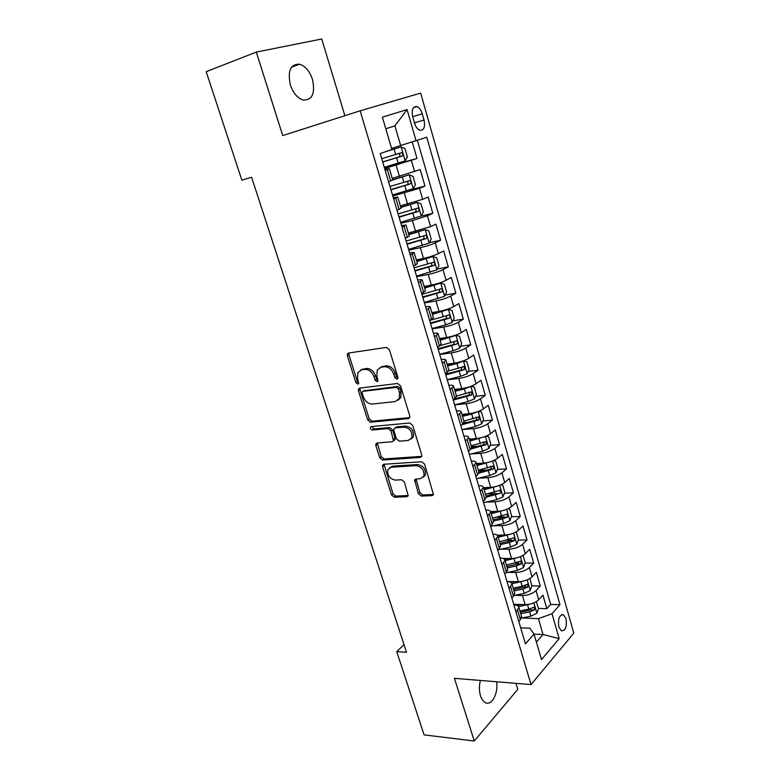 <?xml version="1.0" encoding="UTF-8"?>
<svg xmlns="http://www.w3.org/2000/svg" width="780" height="780" viewBox="0 0 780 780"><rect width="100%" height="100%" fill="white"/><g stroke="black" fill="none" stroke-linecap="round" stroke-linejoin="round"><path stroke-width="1.17" d="M396.923 379.246L397.839 378.573L397.888 377.257L389.425 349.723L386.451 347.431L348.601 353.018L347.441 353.857L347.363 355.846L355.836 382.531L357.815 384.101L358.644 383.506L357.601 378.729L357.844 372.557L361.647 369.817L364.757 369.398C368.959 369.349 372.031 371.758 373.981 376.633L375.073 380.113L377.101 381.703L377.969 381.079L376.925 376.252L377.169 370.11L381.157 367.195L384.355 366.766C388.664 366.707 391.804 369.154 393.773 374.098L394.856 377.637L396.923 379.246M480.412 680.452C479.037 685.747 479.066 690.856 480.48 695.77C481.601 699.26 483.239 701.551 485.365 702.653C491.712 706.222 498.566 693.157 496.567 681.759M312.497 79.502C309.689 71.272 305.419 66.183 299.676 64.204C290.56 63.902 287.45 70.795 290.345 84.883C293.183 93.025 297.404 98.066 303.001 100.006C312.205 100.347 315.373 93.522 312.497 79.502M566.007 618.628L563.433 614.718C559.299 614.835 557.768 618.92 558.85 626.974L561.415 630.854C565.558 630.718 567.099 626.642 566.007 618.628M418.421 493.75L421.288 496.07L432.091 495.622L433.485 494.656L424.593 464.119L421.668 461.779L383.867 464.256L382.619 465.114L382.59 466.791L391.521 494.92L394.31 497.201L406.897 496.675L408.213 495.778L404.42 482.06L401.583 479.758L395.314 480.1C389.532 478.822 387.046 475.303 387.865 469.55L391.248 467.22L416.13 465.66C422.009 466.849 424.573 470.369 423.842 476.209L420.186 478.754L415.984 478.978L414.638 479.915L418.421 493.75L419.864 492.599L422.731 494.92L433.524 494.462L432.091 495.622M454.438 678.337L474.26 741L424.086 734.887L396.737 651.631L406.526 652.275L251.599 177.284L241.849 180.17L206.203 71.682L256.308 52.084L282.721 135.574L360.155 110.809L531.024 684.567L454.438 678.337M408.369 418.587L409.705 417.622L409.753 415.857L400.51 385.798L397.556 383.497L359.716 388.079L358.527 388.927L358.459 390.819L367.721 419.962L370.539 422.214L408.369 418.587L409.675 417.68M412.659 425.315L421.736 454.828L421.707 456.485L420.332 457.45L382.531 460.044L379.723 457.772L375.843 445.565L375.882 443.84L377.12 442.981L392.213 441.753L393.5 440.856L390.956 430.852L388.089 428.571L372.372 429.994C370.831 429.673 370.188 428.727 370.432 427.167L371.29 426.562L409.724 422.994L412.659 425.315M538.502 608.419L546.848 608.692L542.938 595.13L538.688 599.761L536.035 590.626C532.623 593.687 528.079 595.316 522.415 595.491L514.985 595.316M524.053 585.741L525.525 585.76M531.853 585.877L540.316 586.033L536.357 572.315L532.048 576.829L529.367 567.587C525.905 570.59 521.332 572.208 515.658 572.462L507.917 572.383M515.775 563.053L518.729 563.072M525.115 563.092L533.705 563.121L529.708 549.257L525.32 553.644L522.62 544.303C519.109 547.219 514.517 548.847 508.823 549.169L500.75 549.208M506.659 540.179L511.768 540.121M518.3 540.053L527.026 539.955L522.98 525.934L518.534 530.195L515.794 520.748C512.236 523.594 507.614 525.213 501.91 525.613L493.447 525.788M497.123 517.13L504.562 516.935M511.397 516.76L520.27 516.526L516.175 502.349L511.66 506.483L508.892 496.918C505.284 499.688 500.633 501.306 494.92 501.784L486.028 502.106M487.13 493.925L496.723 493.526M504.406 493.214L513.435 492.833L509.291 478.491L504.709 482.498L501.901 472.826C498.254 475.517 493.574 477.136 487.851 477.691L478.462 478.179M478.462 470.476L487.744 469.95M497.338 469.394L506.522 468.868L502.339 454.36L497.679 458.24L494.842 448.451C491.147 451.055 486.427 452.673 480.694 453.307L470.73 453.989M471.442 446.696L477.965 446.219M490.171 445.322L499.531 444.629L495.3 429.956L490.561 433.69L487.695 423.793C483.951 426.319 479.203 427.937 473.46 428.649L462.823 429.556M464.168 422.653L467.63 422.341M482.918 420.976L492.463 420.118L488.183 405.269L483.376 408.866L480.47 398.853C476.668 401.29 471.89 402.899 466.138 403.699L454.711 404.869M455.188 398.522L456.592 398.375M475.566 396.347L485.306 395.314L480.977 380.299L476.092 383.75L473.158 373.62C469.306 375.96 464.5 377.578 458.738 378.456L447.242 379.831M468.117 371.456L478.072 370.227L473.684 355.027L468.731 358.332L465.757 348.085C461.848 350.337 457.012 351.956 451.24 352.921L439.735 354.5M460.57 346.271L470.749 344.838L466.313 329.462L461.273 332.621L458.269 322.247C454.311 324.412 449.436 326.02 443.654 327.073L432.139 328.868M452.917 320.814L463.34 319.156L458.854 303.605L453.736 306.599L450.694 296.098C446.677 298.165 441.773 299.773 435.981 300.924L424.466 302.933M445.156 295.064L455.851 293.173L451.308 277.427L446.101 280.264L443.03 269.646C438.955 271.615 434.021 273.215 428.22 274.462L416.686 276.685M437.278 269.022L448.266 266.867L443.664 250.945L438.38 253.617L435.269 242.863C431.135 244.735 426.173 246.334 420.352 247.669L408.817 250.127M429.283 242.687L440.583 240.259L435.932 224.133L430.57 226.639L427.411 215.758L412.406 220.555L400.861 223.246M400.598 222.349L421.171 216.05L432.822 213.32L428.113 197.008L422.653 199.339L419.465 188.321L392.798 196.034M409.1 190.086L424.954 186.059L420.196 169.543L392.252 178.396M538.688 599.761C535.294 602.862 530.761 604.481 525.106 604.636L513.718 604.295M532.048 576.829C528.606 579.862 524.043 581.48 518.378 581.704L507.292 581.529M525.32 553.644C521.84 556.598 517.247 558.217 511.573 558.519L503.256 558.509M518.534 530.195C514.995 533.072 510.383 534.7 504.689 535.07L497.231 535.178M511.66 506.483C508.072 509.281 503.432 510.9 497.728 511.349L490.591 511.563M504.709 482.498C501.082 485.219 496.402 486.837 490.688 487.363L483.541 487.685M497.679 458.24C494.003 460.873 489.294 462.491 483.571 463.096L476.414 463.534M490.561 433.69C486.837 436.244 482.108 437.863 476.365 438.545L469.199 439.111M483.376 408.866C479.593 411.333 474.825 412.952 469.082 413.712L461.906 414.394M476.092 383.75C472.261 386.129 467.464 387.748 461.711 388.596L454.526 389.395M468.731 358.332C464.841 360.623 460.015 362.242 454.252 363.168L447.067 364.104M461.273 332.621C457.343 334.815 452.478 336.433 446.696 337.447L439.51 338.52M453.736 306.599C449.748 308.704 444.853 310.313 439.062 311.425L431.866 312.624M446.101 280.264C442.055 282.272 437.131 283.881 431.33 285.08L424.135 286.416M438.38 253.617C434.275 255.518 429.322 257.127 423.511 258.424L416.305 259.896M430.57 226.639L408.389 233.064M422.653 199.339L400.364 205.9M412.737 116.844L414.531 123.113C415.73 126.906 417.495 129.285 419.825 130.26C423.959 130.523 425.363 127.101 424.027 120.003L422.263 113.802C421.063 109.97 419.269 107.552 416.9 106.567C412.786 106.304 411.401 109.736 412.737 116.844M360.155 110.809L420.673 93.093L573.797 633.155L531.024 684.567M546.848 608.692L550.67 604.432L559.972 604.705L426.777 137.231L391.56 148.405M559.972 604.705L552.016 613.733L559.172 638.644L541.505 659.548L534.047 634.101L525.437 643.851L380.221 153.562L391.872 149.477L382.395 117.175L407.062 109.57L416.101 140.975M384.325 167.437L416.998 158.467L384.647 168.49M392.71 179.946L388.586 181.818M384.95 169.533L389.366 168.636L385.183 170.332M518.798 621.446L520.406 619.7L521.45 616.142M513.874 604.792C516.916 604.987 518.593 605.894 518.905 607.513L516.029 612.085M511.846 597.967L513.474 596.261L514.566 592.819M506.971 581.519C510.032 581.666 511.7 582.514 511.982 584.064L509.048 588.5M504.816 574.216L506.464 572.559L507.604 569.244M500 557.973C503.061 558.071 504.718 558.86 504.982 560.342L501.979 564.642M497.698 550.192L499.375 548.574L500.565 545.386M492.95 534.163C496.002 534.202 497.659 534.934 497.894 536.347L494.822 540.501M490.493 525.876L492.2 524.316L493.447 521.255M485.813 510.071C488.875 510.061 490.513 510.734 490.737 512.07L487.588 516.077M483.21 501.286L484.945 499.766L486.242 496.84M478.598 485.706C481.66 485.648 483.288 486.242 483.483 487.51L480.275 491.361M475.839 476.395L477.604 474.932L478.949 472.134M471.296 461.058C474.357 460.931 475.976 461.467 476.151 462.657L472.865 466.362M468.38 451.21L470.174 449.797L471.569 447.145M463.905 436.108C466.966 435.932 468.575 436.4 468.731 437.512L465.368 441.061M460.834 425.724L462.657 424.369L464.11 421.853M456.436 410.875C459.498 410.641 461.097 411.04 461.224 412.074L457.792 415.447M453.19 399.935L456.553 396.26M448.87 385.33C451.932 385.037 453.521 385.369 453.619 386.324L450.109 389.532M445.458 373.825L448.909 370.363M441.217 359.492C444.278 359.131 445.848 359.395 445.926 360.262L442.338 363.295M437.639 347.402L441.168 344.146M433.465 333.333C436.537 332.914 438.097 333.099 438.145 333.879L434.479 336.745M429.712 320.658L433.339 317.616M425.627 306.862C428.698 306.384 430.238 306.491 430.258 307.183L426.514 309.865M421.688 293.572L425.412 290.755M417.69 280.069C420.761 279.523 422.292 279.552 422.282 280.156L418.45 282.652M413.566 266.156L417.388 263.562M409.656 252.944C412.727 252.33 414.238 252.281 414.209 252.798L410.29 255.099M405.346 238.397L409.266 236.038M401.524 225.478L406.029 225.089L402.031 227.195M397.02 210.288L401.037 208.172M393.286 197.681L397.751 197.038L393.666 198.939M424.954 186.059L419.465 188.321M432.822 213.32L427.411 215.758M440.583 240.259L435.269 242.863M448.266 266.867L443.03 269.646M455.851 293.173L450.694 296.098M463.34 319.156L458.269 322.247M470.749 344.838L465.757 348.085M478.072 370.227L473.158 373.62M485.306 395.314L480.47 398.853M492.463 420.118L487.695 423.793M499.531 444.629L494.842 448.451M506.522 468.868L501.901 472.826M513.435 492.833L508.892 496.918M520.27 516.526L515.794 520.748M527.026 539.955L522.62 544.303M533.705 563.121L529.367 567.587M540.316 586.033L536.035 590.626M550.67 604.432L417.436 140.507M416.998 158.467L412.298 142.165M520.689 627.803L529.834 628.222L534.047 634.101L543.036 634.52L538.414 618.637L521.937 617.994M400.725 145.782L394.914 125.843L385.808 128.788M344.867 115.694L321.74 39L256.308 52.084M474.26 741L517.793 689.364L515.98 683.338M404.02 644.602L396.737 651.631M536.406 642.145L543.036 634.52L559.172 638.644M538.414 618.637L552.016 613.733M394.914 125.843L407.062 109.57M397.946 378.232L396.406 376.662L395.314 373.132C393.354 368.199 390.224 365.761 385.915 365.82L384.355 366.766M379.987 367.497L385.915 365.82M360.604 370.071L366.337 368.462C370.529 368.404 373.601 370.812 375.55 375.677L376.633 379.158L378.095 380.689M347.441 353.857L349.031 352.95L348.952 354.939L357.406 381.576L358.781 383.077M360.058 388.04L360.029 389.854L369.252 418.948L372.07 421.2L409.734 417.563M398.356 388.976L396.298 387.368L363.08 391.306L362.242 391.901L362.193 393.218L363.334 396.825C365.255 401.593 368.287 404.001 372.44 404.04L395.138 401.573L399.311 398.541L399.497 392.681L398.356 388.976L399.886 387.982L397.829 386.373L396.298 387.368M363.87 390.809L397.829 386.373M398.151 400.189L400.832 397.537L401.027 391.677L399.497 392.681M399.886 387.982L401.027 391.677M421.756 456.358L384.033 458.962L382.531 460.044M377.335 442.962L381.225 456.7L384.033 458.962M393.724 440.7L395.002 439.793L395.041 438.067L392.467 429.809L389.6 427.528L373.903 428.961L372.372 429.994M371.846 426.514L373.903 428.961M408.223 440.466L411.801 437.911C412.649 431.857 410.085 428.259 404.098 427.128L395.226 427.927L393.939 428.844L393.89 430.599L396.484 438.886L399.36 441.178L408.223 440.466M411.079 439.072L413.293 436.849C414.141 430.794 411.577 427.206 405.6 426.075L404.098 427.128M395.46 427.762L396.737 426.884L405.6 426.075M416.032 478.978L419.864 492.599M423.228 477.243L425.295 475.078C426.036 469.238 423.462 465.728 417.602 464.548L416.13 465.66M389.932 467.522L392.74 466.128L417.602 464.548M384.033 464.246L392.983 493.789L395.772 496.07L408.291 495.534M384.296 167.32L405.113 160.904L407.394 156.975L404.956 148.609L401.037 146.903L385.135 151.846M401.037 146.903L387.445 151.028M382.726 162.016L402.119 156.097C403.289 154.918 403.143 153.787 401.69 152.695L381.732 158.672M401.69 152.695L398.639 153.562C400.306 154.625 400.394 155.766 398.892 156.995L382.688 161.889M392.496 195L413.185 188.643L415.428 184.655L413.029 176.387L409.159 174.817L392.701 179.926M409.159 174.817L392.642 179.741M390.946 189.774L410.231 183.934C411.382 182.764 411.255 181.643 409.841 180.57L389.961 186.459M406.936 181.399C408.427 182.53 408.457 183.661 407.004 184.772L390.877 189.55M421.171 216.05L423.374 211.994L420.995 203.833L417.193 202.391L400.832 207.48M417.193 202.391L400.754 207.197M399.067 217.181L418.255 211.439C419.377 210.268 419.26 209.157 417.895 208.104L398.093 213.915M415.126 208.913C416.442 210.103 416.413 211.195 415.028 212.199L398.97 216.879M408.593 249.376L429.049 243.126L431.213 239.011L428.873 230.939L425.119 229.632L408.866 234.692M425.119 229.632L408.759 234.332M407.082 244.267L426.173 238.602C427.274 237.442 427.167 236.34 425.851 235.306L406.127 241.03M423.179 236.106C424.349 237.315 424.271 238.378 422.945 239.304L406.965 243.877M416.5 276.071L436.839 269.87L438.965 265.697L436.654 257.731L432.959 256.542L416.803 261.573M432.959 256.542L416.666 261.134M415.009 271.021L433.992 265.444C435.084 264.284 434.986 263.201 433.709 262.187L414.063 267.823M431.116 262.967C432.159 264.186 432.052 265.219 430.774 266.077L414.872 270.553M424.32 302.445L444.532 296.302L446.628 292.071L444.337 284.193L440.7 283.13L424.642 288.142M440.7 283.13L424.486 287.615M422.838 297.453L441.724 291.954C442.796 290.803 442.709 289.731 441.47 288.736L421.902 294.304M438.945 289.517C439.881 290.735 439.735 291.74 438.506 292.539L422.672 296.907M432.042 328.507L445.594 324.919L452.137 322.423L454.194 318.133L451.932 310.352L448.354 309.406L432.393 314.389M448.354 309.406L445.546 309.875M445.39 309.913L432.208 313.784M430.579 323.583L449.368 318.162C450.411 317.011 450.343 315.949 449.134 314.974L430.365 320.278M446.667 315.754L446.15 318.679L430.394 322.949M439.666 354.266L453.17 350.766L459.654 348.231L461.672 343.892L459.44 336.2L455.91 335.361L440.047 340.334M455.91 335.361L454.331 335.595M451.952 336.307L439.842 339.641M438.223 349.401L456.914 344.058C457.948 342.907 457.88 341.854 456.709 340.899L440.583 345.462M454.291 341.689L453.706 344.516L438.019 348.689M447.203 379.723L460.648 376.311L467.084 373.737L469.072 369.349L466.859 361.744L463.378 361.023L456.914 363.577L447.613 365.966M463.378 361.023L462.647 361.12M457.831 362.505L447.389 365.206M445.78 374.907L464.373 369.642L464.197 366.512L449.007 370.812M461.809 367.312L461.165 370.042L445.546 374.127M454.662 404.878L468.039 401.554L474.425 398.95L476.375 394.505L474.191 386.987L470.847 386.392L464.353 388.966L455.091 391.297M462.969 388.421L454.837 390.468M453.248 400.12L471.744 394.933L471.598 391.833L456.495 396.074M468.614 392.165C469.872 393.13 469.843 394.173 468.546 395.284L454.75 398.834M477.721 411.674L471.705 414.063L462.481 416.335M469.248 413.702L462.209 415.428M478.267 411.469L481.445 411.938L483.6 419.367L481.679 423.862L475.351 426.504L462.023 429.751M462.277 424.642L479.037 419.933L478.91 416.861L463.876 421.063M475.976 417.154C477.145 418.139 477.106 419.162 475.829 420.225L463.817 423.277M484.497 436.741L469.784 441.09M475.8 438.594L469.492 440.115M485.755 436.273L488.602 436.605L490.737 443.956L488.855 448.49L482.566 451.171L469.306 454.331M471.11 448.919L486.242 444.639L486.135 441.597L471.159 445.76M483.249 441.851C484.351 442.855 484.273 443.859 483.034 444.883L471.705 447.71M491.185 461.516L477.009 465.553M482.391 463.164L476.697 464.51M493.165 460.775L495.69 460.99L497.796 468.253L495.944 472.846L489.713 475.556L476.502 478.637M479.027 473.128L493.36 469.063L493.272 466.05L478.364 470.174M490.435 466.274C491.459 467.279 491.371 468.273 490.162 469.248L478.91 472.017M497.796 485.998L484.146 489.743M488.982 487.441L483.815 488.631M500.516 484.975L502.691 485.101L504.777 492.277L502.954 496.918L496.772 499.658L483.619 502.661M486.34 497.182L500.399 493.214L500.331 490.22L485.491 494.305M500.399 493.214L486.008 496.051M504.328 510.188L491.205 513.649M495.563 511.417L490.854 512.48M507.8 508.882L509.613 508.94L511.67 516.038L509.876 520.708L503.743 523.487L490.649 526.412M493.369 521.011L502.427 518.983L507.361 517.082L507.312 514.117L492.531 518.164M507.361 517.082L504.173 517.169L493.019 519.812M510.802 534.105L498.176 537.293M502.125 535.1L497.845 536.055M515.024 532.506L516.457 532.506L518.495 539.526L516.731 544.245L510.647 547.053L498.118 549.783M500.331 544.567L509.34 542.587L514.244 540.686L514.205 537.742L499.492 541.759M514.244 540.686L511.056 540.725L499.951 543.309M517.198 557.729L505.079 560.674M508.648 558.519L504.582 559.396M522.239 555.808L523.224 555.808L525.242 562.75L523.507 567.508L517.471 570.346L506.288 572.734M523.224 555.808L522.171 555.847M507.205 567.869L516.175 565.939L521.04 564.028L521.03 561.112L506.386 565.081M521.04 564.028L517.861 564.018L506.815 566.543M523.546 581.081L511.933 583.781M515.141 581.656L510.988 582.533M529.347 578.848L529.922 578.858L531.911 585.721L530.205 590.518L524.218 593.385L514.117 595.491M529.922 578.858L529.259 578.896M514 590.899L522.941 589.027L527.777 587.106L527.767 584.21L522.132 586.267L513.191 588.149M527.777 587.106L524.599 587.048L513.591 589.524M529.825 604.159L518.602 606.655M521.596 604.529L517.101 605.456M536.318 601.643L538.512 608.439L536.835 613.275L530.887 616.161L521.459 618.091M520.728 613.684L529.63 611.851L534.427 609.931L534.437 607.054L528.83 609.131L519.919 610.964M534.427 609.931L531.248 609.823L520.299 612.242M525.106 604.636L522.415 595.491M518.378 581.704L515.658 572.462M511.573 558.519L508.823 549.169M504.689 535.07L501.91 525.613M497.728 511.349L494.92 501.784M490.688 487.363L487.851 477.691M483.571 463.096L480.694 453.307M476.365 438.545L473.46 428.649M469.082 413.712L466.138 403.699M461.711 388.596L458.738 378.456M454.252 363.168L451.24 352.921M446.696 337.447L443.654 327.073M439.062 311.425L435.981 300.924M431.33 285.08L428.22 274.462M423.511 258.424L420.352 247.669M415.594 231.445L412.406 220.555M407.579 204.136L404.352 193.118M399.467 176.485L396.191 165.331M390.702 180.999L387.309 169.543M520.406 619.7L517.647 610.36M513.474 596.261L510.685 586.813M506.464 572.559L503.646 562.994M499.375 548.574L496.519 538.902M492.2 524.316L489.313 514.527M484.945 499.766L482.02 489.869M477.604 474.932L474.64 464.909M470.174 449.797L467.171 439.666M462.657 424.369L459.615 414.112M455.042 398.629L451.971 388.245M447.34 372.577L444.229 362.066M439.54 346.213L436.4 335.575M431.652 319.517L428.473 308.753M423.667 292.5L420.44 281.599M415.574 265.142L412.308 254.105M407.384 237.442L404.079 226.268M399.097 209.401L395.752 198.081M414.648 171.697L411.411 160.543M412.698 116.707L422.263 113.802M414.463 122.869L424.027 120.003M395.314 373.132L393.773 374.098M382.717 366.249L381.157 367.195M376.633 379.158L375.073 380.113M375.55 375.677L373.981 376.633M366.337 368.462L364.757 369.398M363.226 368.872L361.647 369.817M357.406 381.576L355.836 382.531M348.952 354.939L347.363 355.846M396.406 376.662L394.856 377.637M372.07 421.2L370.539 422.214M369.252 418.948L367.721 419.962M360.029 389.854L358.459 390.819M364.64 390.331L363.08 391.306M421.736 456.398L420.332 457.45M381.225 456.7L379.723 457.772M377.364 444.512L375.843 445.565M395.041 438.067L393.539 439.12M392.467 429.809L390.956 430.852M389.6 427.528L388.089 428.571M396.737 426.884L395.226 427.927M416.072 480.392L414.619 481.523M392.74 466.128L391.248 467.22M408.281 495.583L406.897 496.675M395.772 496.07L394.31 497.201M392.983 493.789L391.521 494.92M384.082 465.709L382.59 466.791M422.731 494.92L421.288 496.07M405.171 160.807L401.135 146.952M395.684 154.459L394.115 149.126M398.219 163.147L396.669 157.823M398.892 156.995L402.119 156.097M413.244 188.546L409.256 174.857M403.845 182.354L402.305 177.079M406.36 190.934L404.82 185.679M407.004 184.772L410.231 183.934M421.219 215.953L417.29 202.429M411.918 209.908L410.387 204.701M414.394 218.38L412.883 213.194M415.028 212.199L418.255 211.439M429.107 243.019L425.217 229.661M419.884 237.13L418.382 231.982M422.341 245.495L420.839 240.367M422.945 239.304L426.173 238.602M436.898 269.773L433.056 256.571M427.762 264.02L426.27 258.931M430.19 272.288L428.698 267.228M430.774 266.077L433.992 265.444M444.59 296.195L440.788 283.16M435.542 290.589L434.07 285.568M437.941 298.76L436.469 293.758M438.506 292.539L441.724 291.954M452.195 322.315L448.441 309.426M443.235 316.836L441.782 311.873M445.594 324.919L444.151 319.966M446.15 318.679L449.368 318.162M459.712 348.124L455.998 335.38M450.83 342.781L449.397 337.877M453.17 350.766L451.737 345.872M453.706 344.516L456.914 344.058M467.132 373.63L463.466 361.043M458.338 368.423L456.914 363.577M460.648 376.311L459.235 371.475M461.165 370.042L464.373 369.642M474.474 398.834L470.847 386.392M465.757 393.754L464.353 388.966M468.039 401.554L466.645 396.776M468.546 395.284L471.744 394.933M481.728 423.755L478.169 411.508M473.09 418.802L471.705 414.063M475.351 426.504L473.967 421.785M475.829 420.225L479.037 419.933M488.904 448.383L485.413 436.4M480.344 443.557L478.969 438.877M482.566 451.171L481.202 446.501M483.034 444.883L486.242 444.639M495.992 472.729L492.58 461.009M487.51 468.019L486.154 463.398M489.713 475.556L488.358 470.944M490.162 469.248L493.36 469.063M502.993 496.802L499.658 485.335M494.588 492.209L493.252 487.636M496.772 499.658L495.436 495.095M509.925 520.591L506.659 509.379M501.589 516.126L500.273 511.602M503.743 523.487L502.427 518.983M516.779 544.128L513.581 533.149M508.521 539.77L507.205 535.304M510.647 547.053L509.34 542.587M523.556 567.392L520.426 556.657M515.365 563.15L514.069 558.733M517.471 570.346L516.175 565.939M530.254 590.401L527.192 579.891M522.132 586.267L520.855 581.899M524.218 593.385L522.941 589.027M536.874 613.148L533.881 602.872M528.83 609.131L527.563 604.802M530.887 616.161L529.63 611.851M291.466 67.236L299.676 64.204M561.62 614.659L563.433 614.718M392.73 180.043L389.366 168.636M401.076 208.299L397.751 197.038M409.315 236.213L406.029 225.089M417.446 263.776L414.209 252.798M425.49 291.008L422.282 280.156M433.427 317.899L430.258 307.183M441.265 344.477L438.145 333.879M449.017 370.724L445.926 360.262M456.671 396.659L453.619 386.324M464.236 422.282L461.224 412.074M471.705 447.613L468.731 437.512M479.095 472.631L476.151 462.657M486.398 497.367L483.483 487.51M493.613 521.81L490.737 512.07M500.741 545.971L497.894 536.347M507.79 569.858L504.982 560.342M514.761 593.473L511.982 584.064M521.654 616.814L518.905 607.513M413.449 107.63L416.9 106.567M359.95 388.05L358.527 388.927M400.832 397.537L399.311 398.541M377.12 442.981L375.882 443.84M395.002 439.793L393.5 440.856M371.329 426.562L370.432 427.167M413.293 436.849L411.801 437.911M415.818 478.998L414.638 479.915M425.295 475.078L423.842 476.209M383.789 464.266L382.619 465.114M407.921 181.077L409.841 180.57M416.471 208.455L417.895 208.104M424.681 235.57L425.851 235.306M432.685 262.392L433.709 262.187M440.544 288.902L441.47 288.736M448.285 315.11L449.134 314.974M455.91 341.006L456.709 340.899M463.437 366.61L464.197 366.512M470.876 391.911L471.598 391.833M478.218 416.92L478.91 416.861M485.472 441.646L486.135 441.597M492.638 466.089L493.272 466.05M499.726 490.249L500.331 490.22M506.737 514.137L507.312 514.117M513.659 537.751L514.205 537.742M520.514 561.103L521.03 561.112M527.28 584.2L527.767 584.21"/></g></svg>
